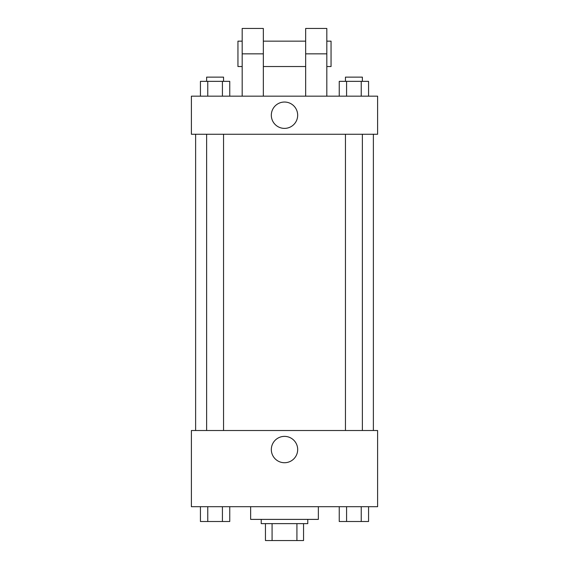 <?xml version="1.0" encoding="UTF-8"?>
<svg xmlns="http://www.w3.org/2000/svg" width="569" height="569" viewBox="0 0 569 569"><rect width="100%" height="100%" fill="white"/><g stroke="black" fill="none" stroke-linecap="round" stroke-linejoin="round"><path stroke-width="0.85" d="M296.918 523.622L296.918 540.55L265.453 540.55L265.453 523.622M296.918 540.55L303.547 540.55L303.547 523.622L303.547 540.55M307.779 519.39L307.779 523.622L261.221 523.622L261.221 519.39M272.082 523.622L272.082 540.55M250.644 506.695L250.644 519.39L318.356 519.39L318.356 506.695M377.61 506.695L191.39 506.695L191.39 430.513L377.61 430.513L377.61 506.695M297.679 449.56A13.179 13.179 0 0 1 277.914 460.968A13.179 13.179 0 0 1 277.914 438.144A13.179 13.179 0 0 1 297.679 449.56M373.378 134.256L373.378 430.513M345.447 430.513L345.447 134.256M223.553 134.256L223.553 430.513M377.61 134.256L191.39 134.256L191.39 96.168L377.61 96.168L377.61 134.256L191.39 134.256M368.57 506.695L368.57 521.503L339.245 521.503L339.245 506.695M361.237 506.695L361.237 521.503M346.578 506.695L346.578 521.503M362.375 521.503L345.447 521.503M229.755 506.695L229.755 521.503L200.43 521.503L200.43 506.695M222.422 506.695L222.422 521.503M207.763 506.695L207.763 521.503M223.553 521.503L206.625 521.503M368.57 96.168L368.57 81.353L339.245 81.353L339.245 96.168M361.237 81.353L361.237 96.168M346.578 81.353L346.578 96.168M345.447 81.353L345.447 77.121L362.375 77.121L362.375 81.353M229.755 96.168L229.755 81.353L200.43 81.353L200.43 96.168M222.422 81.353L222.422 96.168M207.763 81.353L207.763 96.168M206.625 81.353L206.625 77.121L223.553 77.121L223.553 81.353M271.321 115.208A13.179 13.179 0 0 1 291.086 103.8A13.179 13.179 0 0 1 291.086 126.624A13.179 13.179 0 0 1 271.321 115.208M305.66 96.168L305.66 53.842L326.819 53.842L326.819 28.45L305.66 28.45L305.66 53.842M305.66 41.146L263.34 41.146M242.181 96.168L242.181 53.842L263.34 53.842L263.34 96.168M263.34 53.842L263.34 28.45L242.181 28.45L242.181 53.842M326.819 96.168L326.819 53.842M326.819 66.537L331.051 66.537L331.051 41.146L326.819 41.146M242.181 41.146L237.949 41.146L237.949 66.537L242.181 66.537M195.622 134.256L195.622 430.513M362.375 430.513L362.375 134.256M206.625 134.256L206.625 430.513M305.66 66.537L263.34 66.537"/></g></svg>
